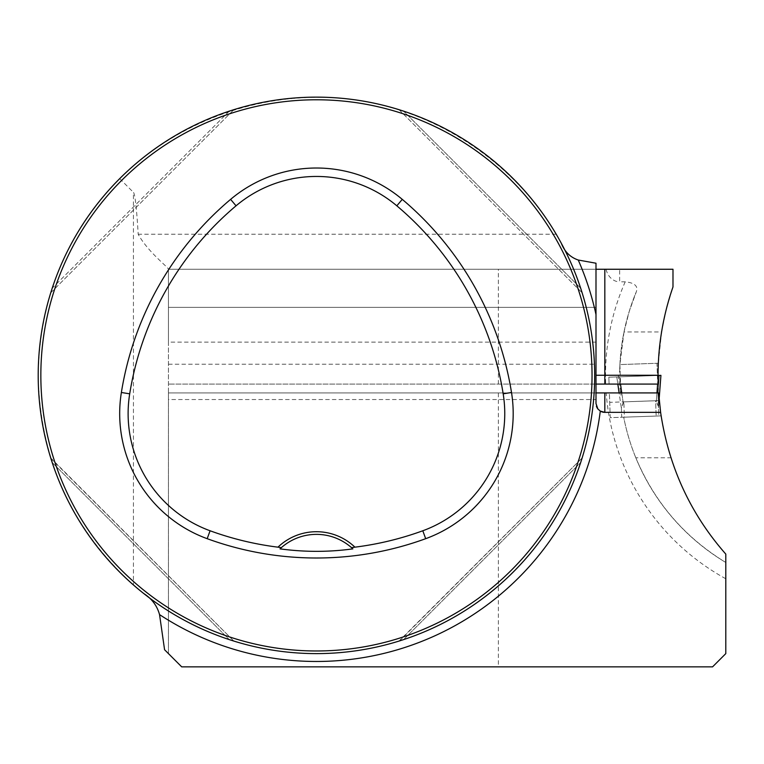<?xml version="1.0" encoding="UTF-8"?>
<svg xmlns="http://www.w3.org/2000/svg" width="764" height="764" viewBox="0 0 764 764"><rect width="100%" height="100%" fill="white"/><g stroke="black" fill="none" stroke-linecap="round" stroke-linejoin="round"><path stroke-width="0.57" stroke-dasharray="3.82 2.86" d="M498.367 392.916L606.177 392.916A232.084 232.084 0 0 0 725.8 578.759L725.8 653.612L712.554 666.867L498.367 666.867L498.367 392.916L168.452 392.916L168.452 399.543L168.452 269.262L168.452 307.357L168.452 269.262L595.996 269.262L168.452 269.262L595.996 269.262L595.996 307.357L168.452 307.357L168.452 342.129L168.452 307.357L595.996 307.357L595.996 263.217M725.8 554.091L725.8 562.476C684.534 537.273 654.547 502.387 635.839 457.817L670.973 457.817C682.624 493.687 700.894 525.775 725.8 554.091M164.575 649.734L168.452 653.612L168.452 269.262C168.777 267.648 147.738 251.872 138.198 234.242C136.622 207.989 135.027 194.037 133.433 192.366L133.433 584.957L143.747 593.542A278.239 278.239 0 0 0 561.339 243.324A278.239 278.239 0 0 1 143.747 593.542M498.367 666.867L181.708 666.867L168.452 653.612L168.452 392.916L595.996 392.916L595.996 399.543L168.452 399.543M624.007 331.958L619.91 364.581L619.68 371.247A217.95 217.95 0 0 1 636.336 291.724L629.202 311.54L624.007 331.958L661.586 331.958L666.313 309.191L672.989 286.93L672.989 269.262L168.452 269.262M635.839 457.817A217.95 217.95 0 0 1 623.691 417.192A217.95 217.95 0 0 0 725.8 562.476A217.95 217.95 0 0 1 623.691 417.192L610.255 417.66L609.385 392.916L658.635 392.916L661.127 415.883A269.625 269.625 0 0 0 670.973 457.817M595.996 384.082L595.996 364.208L595.996 384.082L168.452 384.082L609.08 384.082L608.841 377.196L618.506 376.853L619.68 371.247A217.95 217.95 0 0 1 636.336 291.724C638.322 286.108 634.607 282.804 625.2 281.83L619.642 281.83L619.642 269.262M661.586 331.958L658.339 363.234L658.205 384.082L609.08 384.082L608.841 377.196L658.062 375.477L619.432 376.824L623.195 402.59L621.399 407.823L621.724 417.259L624.379 417.163L621.724 417.259L621.399 407.823L623.844 401.864L655.627 400.756L658.472 406.534L658.807 415.96L656.152 416.055L658.807 415.96L658.472 406.534L656.314 401.434L658.272 375.468L660.927 375.372L658.511 407.413L658.033 393.928L658.511 407.413L659.122 399.247M606.043 269.262A17.257 14.134 -90 0 0 619.642 281.83M498.367 384.082L498.367 269.262M658.339 363.234L619.91 364.581L658.339 363.234M561.339 243.324L556.221 234.242C512.959 161.185 435.795 110.322 351.593 99.368C267.343 88.863 179.893 118.754 119.69 178.633C66.602 233.469 39.441 299.058 38.2 375.372C39.89 458.897 71.635 528.755 133.433 584.957M50.911 458.515L233.86 641.072L50.739 457.961M52.21 462.554C79.074 545.133 146.678 612.747 229.257 639.602C146.678 612.747 79.074 545.133 52.21 462.554L229.257 639.602L52.21 462.554M580.669 288.2C553.804 205.621 486.19 138.007 403.612 111.143C486.19 138.007 553.804 205.621 580.669 288.2L403.612 111.143L580.669 288.2M229.257 111.143L52.21 288.2C79.074 205.621 146.678 138.007 229.257 111.143C146.678 138.007 79.074 205.621 52.21 288.2L229.257 111.143L231.931 110.283M399.582 640.9L582.139 457.961L399.018 641.072M403.612 639.602C486.19 612.747 553.804 545.133 580.669 462.554C553.804 545.133 486.19 612.747 403.612 639.602L580.669 462.554L403.612 639.602M119.69 178.633L133.433 192.366M168.452 364.208L595.996 364.208L595.996 399.543M623.691 417.192L661.127 415.883L610.255 417.66L609.385 392.916M659.246 400.613L609.72 402.351M618.506 376.853L658.062 375.477M280.016 548.867A52.993 52.993 0 0 1 351.526 547.645M399.018 109.672L582.139 292.793L399.018 109.672M50.739 292.793L233.86 109.672L50.739 292.793M595.996 269.262L595.996 314.596M595.996 392.916L595.996 403.526A8.834 8.834 0 0 0 596.397 406.152M597.849 408.921A8.834 8.834 0 0 0 600.294 411.099M656.964 392.916L656.314 401.434L655.627 400.756L656.152 416.055L655.627 400.756L623.844 401.864L624.379 417.163L656.152 416.055L624.379 417.163L623.844 401.864L623.195 402.59L621.781 392.916M620.96 395.227L620.32 376.795L620.96 395.227L618.401 376.862L620.96 395.227M619.89 364.581L620.32 376.795L619.89 364.581L656.964 363.282L658.033 393.928L657.393 375.496L620.32 376.795L657.393 375.496L656.964 363.282L619.89 364.581M616.787 376.919L621.428 408.711L616.787 376.919L620.32 376.795L616.787 376.919L617.837 384.082L616.787 376.919L619.432 376.824L616.787 376.919M618.401 376.862L659.303 375.43L657.393 375.496L659.303 375.43L658.033 393.928L659.303 375.43L660.917 375.372L619.432 376.824L620.492 384.082M658.081 378.065L657.623 384.082M625.2 281.83A232.084 232.084 0 0 0 605.671 384.082M556.221 234.242L138.198 234.242M595.996 342.129L168.452 342.129"/><path stroke-width="1.15" d="M561.339 243.324C564.577 251.7 570.211 257.267 578.243 260.027L595.996 263.217L595.996 403.526L597.849 408.921L600.294 411.099L604.83 412.359L660.612 412.359C668.662 466.632 690.398 513.876 725.8 554.091L725.8 653.612L712.554 666.867L181.708 666.867L164.575 649.734L159.542 614.609C157.088 605.699 151.816 598.67 143.747 593.542M725.8 562.476L725.8 578.759M595.996 384.082L658.205 384.082L658.062 375.258A269.625 269.625 0 0 1 672.989 286.93L672.989 269.262L595.996 269.262M159.542 614.609A286.089 286.089 0 0 0 600.294 411.099A8.834 8.834 0 0 0 604.83 412.359L660.612 412.359L658.635 392.916L595.996 392.916M609.385 392.916L606.177 392.916M38.2 375.372A278.239 278.239 0 0 0 455.554 616.338A278.239 278.239 0 0 0 455.554 134.416A278.239 278.239 0 0 0 38.2 375.372M52.21 462.554L50.739 457.961L52.21 462.554M229.257 639.602L233.86 641.072L229.257 639.602M580.669 288.2L582.139 292.793L580.669 288.2M403.612 111.143L399.018 109.672L403.612 111.143M52.21 288.2L50.739 292.793L52.21 288.2M229.257 111.143L231.931 110.283M403.612 639.602L399.018 641.072L403.612 639.602M580.669 462.554L582.139 457.961L580.669 462.554M277.953 547.167L281.353 547.645L280.016 548.867C304.597 552.171 328.873 552.171 352.853 548.867L351.526 547.645L354.926 547.167A55.648 55.648 0 0 0 277.953 547.167A310.222 310.222 0 0 1 210.081 530.77A124.723 124.723 0 0 1 129.699 393.823A310.222 310.222 0 0 1 236.047 205.812A124.723 124.723 0 0 1 396.822 205.812A310.222 310.222 0 0 1 503.18 393.823A124.723 124.723 0 0 1 422.798 530.77A310.222 310.222 0 0 1 354.926 547.167M207.187 538.687A318.655 318.655 0 0 0 425.682 538.687A133.156 133.156 0 0 0 511.508 392.486A318.655 318.655 0 0 0 402.265 199.366A133.156 133.156 0 0 0 230.613 199.366A318.655 318.655 0 0 0 121.371 392.486A133.156 133.156 0 0 0 207.187 538.687L210.081 530.77M40.845 375.372A275.584 275.584 0 0 0 454.236 614.046A275.584 275.584 0 0 0 454.236 136.708A275.584 275.584 0 0 0 40.845 375.372M281.353 547.645A52.993 52.993 0 0 1 352.853 548.867M578.243 260.027A286.089 286.089 0 0 1 595.996 314.596L595.996 364.208M596.397 406.152A8.834 8.834 0 0 0 597.849 408.921M617.837 384.082L619.126 392.916L617.828 384.082M620.492 384.082L621.781 392.916M658.081 378.065L658.272 375.468L660.927 375.372L659.122 399.247M657.623 384.082L656.964 392.916M658.062 375.477L659.303 375.43M425.682 538.687L422.798 530.77M402.265 199.366L396.822 205.812M511.508 392.486L503.18 393.823M121.371 392.486L129.699 393.823M230.613 199.366L236.047 205.812M658.062 375.258L604.83 375.258L604.83 384.082M604.83 269.262L604.83 375.258L595.996 375.258M604.83 392.916L604.83 412.359"/></g></svg>
